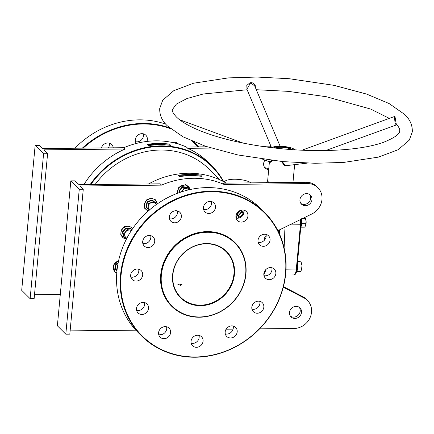 <?xml version="1.0" encoding="UTF-8"?>
<svg xmlns="http://www.w3.org/2000/svg" width="434" height="434" viewBox="0 0 434 434"><rect width="100%" height="100%" fill="white"/><g stroke="black" fill="none" stroke-linecap="round" stroke-linejoin="round"><path stroke-width="0.65" d="M200.644 305.688A32.637 29.42 -45.2 0 1 172.596 274.939A32.637 29.42 -45.2 0 1 206.405 243.534A32.637 29.42 -45.2 0 1 234.452 274.283A32.637 29.42 -45.2 0 1 200.644 305.688M206.242 243.805A32.214 29.04 134.8 0 0 175.971 263.671A32.214 29.04 134.8 0 0 180.68 297.323A32.214 29.04 134.8 0 0 200.551 305.156A32.214 29.04 134.8 0 0 230.817 285.29A32.214 29.04 134.8 0 0 226.109 251.639A32.214 29.04 134.8 0 0 206.242 243.805M223.152 181.428A82.52 74.388 134.8 0 0 90.814 184.575M90.126 184.586A82.943 74.773 -45.2 0 1 211.993 166.054A82.943 74.773 -45.2 0 1 223.651 181.575M226.206 183.132A82.943 74.773 134.8 0 0 148.558 183.962M245.671 274.163A44.474 40.091 134.8 0 0 207.452 232.261A44.474 40.091 134.8 0 0 161.377 275.058A44.474 40.091 134.8 0 0 199.597 316.961A44.474 40.091 134.8 0 0 245.671 274.163M160.851 274.934A44.897 40.47 -45.2 0 1 189.886 235.537A44.897 40.47 -45.2 0 1 235.054 242.649A44.897 40.47 -45.2 0 1 245.937 274.028A44.897 40.47 -45.2 0 1 216.902 313.429A44.897 40.47 -45.2 0 1 171.734 306.317A44.897 40.47 -45.2 0 1 160.851 274.934M263.867 273.436A43.964 14.034 -90.6 0 0 264.995 270.577M265.971 269.438A44.387 14.17 89.4 0 1 263.845 274.874M279.171 230.031A43.964 14.034 89.4 0 1 279.355 233.736A43.964 14.034 -90.6 0 0 279.171 230.031M279.067 233.101A44.387 14.17 -90.6 0 0 278.916 230.156M264.604 212.416L260.975 208.803A87.174 78.581 134.8 0 0 173.269 194.991A87.174 78.581 134.8 0 0 116.898 271.489A87.174 78.581 134.8 0 0 138.028 332.417L141.663 336.03A87.174 78.581 -45.2 0 1 120.527 275.107A87.174 78.581 -45.2 0 1 176.904 198.604A87.174 78.581 -45.2 0 1 264.604 212.416A87.174 78.581 -45.2 0 1 285.74 273.344A87.174 78.581 -45.2 0 1 229.364 349.842A87.174 78.581 -45.2 0 1 141.663 336.03M285.469 273.474A86.751 78.201 134.8 0 0 210.929 191.747A86.751 78.201 134.8 0 0 121.059 275.232A86.751 78.201 134.8 0 0 195.604 356.954A86.751 78.201 134.8 0 0 285.469 273.474M165.745 124.157A87.174 78.581 134.8 0 0 74.898 148.227M198.083 146.914A86.751 78.201 134.8 0 0 191.915 141.072M170.491 128.692A86.751 78.201 134.8 0 0 83.171 148.14M82.324 148.146A87.174 78.581 -45.2 0 1 169.423 127.786M193.249 141.641A87.174 78.581 -45.2 0 1 196.488 144.668A87.174 78.581 -45.2 0 1 198.642 146.909M230.622 337.977A6.342 5.718 -45.2 0 1 226.711 336.437A6.342 5.718 -45.2 0 1 225.783 329.813A6.342 5.718 -45.2 0 1 231.74 325.901A6.342 5.718 -45.2 0 1 235.651 327.442A6.342 5.718 -45.2 0 1 236.579 334.066A6.342 5.718 -45.2 0 1 230.622 337.977M225.311 333.947A6.342 5.718 134.8 0 0 226.727 334.104A6.342 5.718 134.8 0 0 233.156 326.059M196.499 347.298A6.342 5.718 -45.2 0 1 192.588 345.752A6.342 5.718 -45.2 0 1 191.66 339.128A6.342 5.718 -45.2 0 1 197.616 335.216A6.342 5.718 -45.2 0 1 201.528 336.762A6.342 5.718 -45.2 0 1 202.456 343.386A6.342 5.718 -45.2 0 1 196.499 347.298M191.188 343.267A6.342 5.718 134.8 0 0 192.604 343.424A6.342 5.718 134.8 0 0 199.032 335.379M164.041 338.688A6.342 5.718 -45.2 0 1 160.13 337.142A6.342 5.718 -45.2 0 1 159.202 330.518A6.342 5.718 -45.2 0 1 165.159 326.612A6.342 5.718 -45.2 0 1 169.07 328.153A6.342 5.718 -45.2 0 1 169.998 334.777A6.342 5.718 -45.2 0 1 164.041 338.688M158.73 334.657A6.342 5.718 134.8 0 0 160.146 334.815A6.342 5.718 134.8 0 0 166.575 326.769M141.94 314.46A6.342 5.718 -45.2 0 1 138.028 312.914A6.342 5.718 -45.2 0 1 137.101 306.29A6.342 5.718 -45.2 0 1 143.063 302.384A6.342 5.718 -45.2 0 1 146.974 303.925A6.342 5.718 -45.2 0 1 147.896 310.549A6.342 5.718 -45.2 0 1 141.94 314.46M136.629 310.429A6.342 5.718 134.8 0 0 138.045 310.587A6.342 5.718 134.8 0 0 144.479 302.541M136.124 281.102A6.342 5.718 -45.2 0 1 132.213 279.561A6.342 5.718 -45.2 0 1 131.285 272.937A6.342 5.718 -45.2 0 1 137.242 269.026A6.342 5.718 -45.2 0 1 141.153 270.566A6.342 5.718 -45.2 0 1 142.081 277.19A6.342 5.718 -45.2 0 1 136.124 281.102M130.813 277.071A6.342 5.718 134.8 0 0 132.229 277.228A6.342 5.718 134.8 0 0 138.658 269.183M148.146 247.554A6.342 5.718 -45.2 0 1 144.234 246.013A6.342 5.718 -45.2 0 1 143.307 239.389A6.342 5.718 -45.2 0 1 149.269 235.478A6.342 5.718 -45.2 0 1 153.18 237.018A6.342 5.718 -45.2 0 1 154.103 243.642A6.342 5.718 -45.2 0 1 148.146 247.554M142.84 243.523A6.342 5.718 134.8 0 0 144.256 243.68A6.342 5.718 134.8 0 0 150.685 235.635M174.788 222.805A6.342 5.718 -45.2 0 1 170.877 221.264A6.342 5.718 -45.2 0 1 169.949 214.64A6.342 5.718 -45.2 0 1 175.911 210.729A6.342 5.718 -45.2 0 1 179.822 212.269A6.342 5.718 -45.2 0 1 180.745 218.893A6.342 5.718 -45.2 0 1 174.788 222.805M169.482 218.774A6.342 5.718 134.8 0 0 170.898 218.931A6.342 5.718 134.8 0 0 177.327 210.886M208.911 213.485A6.342 5.718 -45.2 0 1 205 211.944A6.342 5.718 -45.2 0 1 204.072 205.32A6.342 5.718 -45.2 0 1 210.029 201.409A6.342 5.718 -45.2 0 1 213.94 202.955A6.342 5.718 -45.2 0 1 214.868 209.579A6.342 5.718 -45.2 0 1 208.911 213.485M203.6 209.454A6.342 5.718 134.8 0 0 205.016 209.617A6.342 5.718 134.8 0 0 211.445 201.571M241.369 222.094A6.342 5.718 -45.2 0 1 237.458 220.553A6.342 5.718 -45.2 0 1 236.53 213.929A6.342 5.718 -45.2 0 1 242.492 210.018A6.342 5.718 -45.2 0 1 246.403 211.559A6.342 5.718 -45.2 0 1 247.331 218.183A6.342 5.718 -45.2 0 1 241.369 222.094M236.063 218.063A6.342 5.718 134.8 0 0 237.479 218.226A6.342 5.718 134.8 0 0 243.908 210.175M263.471 246.322A6.342 5.718 -45.2 0 1 259.559 244.781A6.342 5.718 -45.2 0 1 258.631 238.157A6.342 5.718 -45.2 0 1 264.588 234.246A6.342 5.718 -45.2 0 1 268.5 235.787A6.342 5.718 -45.2 0 1 269.427 242.416A6.342 5.718 -45.2 0 1 263.471 246.322M258.159 242.291A6.342 5.718 134.8 0 0 259.575 242.454A6.342 5.718 134.8 0 0 266.004 234.403M269.286 279.68A6.342 5.718 -45.2 0 1 265.375 278.14A6.342 5.718 -45.2 0 1 264.447 271.516A6.342 5.718 -45.2 0 1 270.409 267.604A6.342 5.718 -45.2 0 1 274.321 269.145A6.342 5.718 -45.2 0 1 275.243 275.769A6.342 5.718 -45.2 0 1 269.286 279.68M263.975 275.65A6.342 5.718 134.8 0 0 265.396 275.807A6.342 5.718 134.8 0 0 271.825 267.762M257.264 313.229A6.342 5.718 -45.2 0 1 253.353 311.688A6.342 5.718 -45.2 0 1 252.425 305.064A6.342 5.718 -45.2 0 1 258.382 301.153A6.342 5.718 -45.2 0 1 262.293 302.693A6.342 5.718 -45.2 0 1 263.221 309.317A6.342 5.718 -45.2 0 1 257.264 313.229M251.953 309.198A6.342 5.718 134.8 0 0 253.369 309.355A6.342 5.718 134.8 0 0 259.798 301.31M113.236 147.815A6.342 5.718 134.8 0 0 111.701 144.522A6.342 5.718 134.8 0 0 107.789 142.976A6.342 5.718 134.8 0 0 101.431 147.945M143.328 133.818A6.342 5.718 -45.2 0 1 136.9 141.864A6.342 5.718 -45.2 0 1 135.484 141.706M146.92 141.441A6.342 5.718 134.8 0 0 145.824 135.202A6.342 5.718 134.8 0 0 141.913 133.661A6.342 5.718 134.8 0 0 136.195 137.106A6.342 5.718 134.8 0 0 136.271 143.464M178.542 144.088A6.342 5.718 134.8 0 0 178.282 143.811A6.342 5.718 134.8 0 0 174.37 142.271A6.342 5.718 134.8 0 0 172.618 142.542M179.334 284.058L177.886 284.449L180.631 285.35L182.096 284.84L179.334 284.058M171.669 306.252A44.897 40.47 -45.2 0 1 171.604 306.187A44.897 40.47 -45.2 0 1 160.721 274.809A44.897 40.47 -45.2 0 1 189.756 235.407A44.897 40.47 -45.2 0 1 234.924 242.519A44.897 40.47 -45.2 0 1 234.989 242.584M299.265 307.305A6.342 5.718 -45.2 0 1 299.368 313.673A6.342 5.718 -45.2 0 1 293.644 317.135A6.342 5.718 -45.2 0 1 290.438 316.18M294.941 318.426A6.342 5.718 -45.2 0 1 291.03 316.885A6.342 5.718 -45.2 0 1 290.102 310.261A6.342 5.718 -45.2 0 1 296.059 306.35A6.342 5.718 -45.2 0 1 299.97 307.89A6.342 5.718 -45.2 0 1 300.898 314.514A6.342 5.718 -45.2 0 1 294.941 318.426M300.892 203.465A6.342 5.718 134.8 0 0 304.098 204.419A6.342 5.718 134.8 0 0 309.822 200.958A6.342 5.718 134.8 0 0 309.719 194.589M306.518 193.635A6.342 5.718 134.8 0 0 300.556 197.546A6.342 5.718 134.8 0 0 301.484 204.17A6.342 5.718 134.8 0 0 305.395 205.711A6.342 5.718 134.8 0 0 311.352 201.799A6.342 5.718 134.8 0 0 310.429 195.175A6.342 5.718 134.8 0 0 306.518 193.635M265.022 160.13A6.342 5.718 134.8 0 0 265.152 168.034A6.342 5.718 134.8 0 0 268.695 169.569M264.561 167.334A6.342 5.718 134.8 0 0 267.767 168.289A6.342 5.718 134.8 0 0 268.825 168.186M191.888 175.689A2.116 0.618 5.3 0 0 189.43 175.206A2.116 0.618 5.3 0 0 187.976 175.656A2.116 0.618 5.3 0 0 188.003 175.77M160.748 144.717A2.116 0.618 5.3 0 0 158.291 144.234A2.116 0.618 5.3 0 0 156.837 144.685A2.116 0.618 5.3 0 0 156.858 144.799M251.047 182.871A13.953 4.08 5.3 0 0 250.385 182.432A13.953 4.08 5.3 0 0 234.121 179.231A13.953 4.08 5.3 0 0 226.819 180.246A13.953 4.08 5.3 0 0 224.514 182.166M226.819 180.246L223.537 181.634M148.395 145.645L147.099 144.354A82.943 74.773 -45.2 0 1 169.488 144.115L170.784 145.406A82.943 74.773 134.8 0 0 148.395 145.645M83.86 184.651A82.943 74.773 -45.2 0 1 125.187 148.992L123.891 147.701A82.943 74.773 -45.2 0 1 186.441 147.039L187.738 148.325A82.943 74.773 -45.2 0 1 208.233 162.311L211.993 166.054M200.627 175.086L201.924 176.378A82.943 74.773 134.8 0 0 179.535 176.616L178.238 175.325A82.943 74.773 -45.2 0 1 200.627 175.086L178.238 175.325M266.14 236.432L264.127 237.425A82.943 74.773 -45.2 0 1 264.49 240.121M277.879 230.66L311.802 213.989A16.91 15.244 134.8 0 0 317.883 187.683A16.91 15.244 134.8 0 0 307.451 183.571L224.069 184.461A82.943 74.773 -45.2 0 0 161.519 185.128L160.222 183.837L79.124 184.7L74.832 180.837L70.823 180.88L79.259 189.267L83.268 189.224L80.154 186.126L80.42 185.991L80.388 186.36M224.069 184.461L222.772 183.17L306.154 182.28A16.91 15.244 134.8 0 1 316.581 186.392L317.883 187.683M95.084 184.531A78.717 70.959 -45.2 0 1 209.145 169.179L219.81 179.79M161.519 185.128L80.42 185.991M135.875 330.176L70.124 330.876M161.898 334.543A82.943 74.773 -45.2 0 1 158.584 333.741M283.299 287.2L304.017 297.919A16.91 15.244 -45.2 0 1 307.424 300.399A16.91 15.244 -45.2 0 1 309.892 318.062A16.91 15.244 -45.2 0 1 294.008 328.489L259.619 328.858M233.085 329.14L226.103 329.216M271.451 147.435A16.91 15.244 134.8 0 0 271.12 147.435L269.921 147.452M211.07 148.081L187.738 148.325M265.592 182.714L267.827 181.613M60.288 294.464L34.503 294.735M47.583 153.734L34.14 298.652L30.136 298.695L43.579 153.777L47.583 153.734L43.823 149.99L44.094 149.86L44.056 150.229M43.579 153.777L35.143 145.39L21.7 290.308L30.136 298.695M123.891 147.701L42.792 148.569L39.152 145.347L35.143 145.39M125.187 148.992L44.094 149.86M270.919 146.171A16.91 15.244 134.8 0 0 269.823 146.149L261.154 146.242M207.132 146.817L186.441 147.039M109.205 143.139A6.342 5.718 -45.2 0 1 108.413 147.869M175.786 142.428A6.342 5.718 -45.2 0 1 175.933 143.339M304.017 297.919L302.72 296.628L283.44 286.652M302.72 296.628A16.91 15.244 -45.2 0 1 306.127 299.107L307.424 300.399M83.268 189.224L69.82 334.142L65.816 334.185L57.38 325.798L70.823 180.88M65.816 334.185L79.259 189.267M147.099 144.354L169.488 144.115M247.038 89.523L246.789 85.389L250.076 82.737C252.349 82.411 254.069 83.268 255.23 85.297L255.42 87.641M393.068 117.039L394.978 116.458L396.123 123.527L396.714 124.482C399.074 127.422 400.061 129.495 399.671 130.705C400.045 133.96 394.452 137.914 382.896 142.569C366.063 148.216 342.909 150.88 313.429 150.571C289.804 150.148 266.671 147.712 244.033 143.269C227.107 139.884 212.552 135.744 200.356 130.856C188.877 126.131 180.859 121.477 176.312 116.882C173.182 113.41 171.869 110.985 172.363 109.618L176.41 104.052L186.88 98.572L203.329 93.983L247.13 89.751M282.377 161.567L284.916 165.435L286.234 165.658L307.283 163.113M288.42 165.414L284.514 165.983L281.628 161.502M262.716 159.283L269.888 161.92L271.7 160.444M272.585 160.547L270.084 162.5L269.72 161.779M254.709 85.959L251.145 83.16L250.353 83.301L246.903 89.209L271.543 147.652M325.706 150.56L397.001 124.732L396.714 124.482M396.524 124.417C396.654 125.122 396.171 124.813 395.086 123.5L394.484 116.882L393.692 116.811L301.934 150.213M279.691 229.776A44.387 14.17 89.4 0 1 279.935 235.049M283.945 227.682A44.387 14.17 89.4 0 1 284.096 247.809M271.635 147.663A12.684 3.711 -174.7 0 1 283.581 146.432A12.684 3.711 -174.7 0 1 295.093 149.838M290.753 148.819L290.568 148.347A10.991 3.212 5.3 0 0 273.393 147.875M290.802 148.292L290.889 148.824L289.44 148.623A9.298 2.718 5.3 0 0 275.199 148.081M293.107 149.681L293.937 149.817L292.635 149.855M290.53 148.802L290.568 148.347M275.449 147.983A10.991 3.212 5.3 0 0 275.069 148.07M301.543 224.666L301.489 219.664A6.597 2.105 89.4 0 1 301.543 224.666L300.708 227.866M305.585 225.74A4.438 1.416 -90.6 0 0 305.59 225.729A4.438 1.416 -90.6 0 0 305.71 225.42A4.438 1.416 -90.6 0 0 306.1 221.194L305.59 225.729M305.46 218.405A4.438 1.416 89.4 0 1 305.514 218.519A4.438 1.416 89.4 0 1 306.1 221.194L305.118 217.906L305.525 218.693L302.167 218.725M304.63 217.515L305.118 217.906M305.71 225.42L304.744 227.145L300.995 227.183M301.554 218.731L301.95 223.743L305.921 223.7M301.635 223.852L301.95 223.743L301.277 226.217M297.436 268.944L297.382 263.948A6.597 2.105 89.4 0 1 297.436 268.944L296.948 271.293L295.966 273.029M301.478 270.019A4.438 1.416 -90.6 0 0 301.484 270.008A4.438 1.416 -90.6 0 0 301.603 269.698A4.438 1.416 -90.6 0 0 301.993 265.472L301.484 270.008M301.353 262.684A4.438 1.416 89.4 0 1 301.408 262.798A4.438 1.416 89.4 0 1 301.993 265.472L301.012 262.185L301.418 262.971L297.447 263.015L297.838 268.022L301.814 267.979M297.594 261.431L299.845 261.409L301.012 262.185M301.603 269.698L300.637 271.424L296.889 271.467M297.529 268.131L297.838 268.022L297.165 270.496M238.841 218.058L238.027 215.758L241.57 211.597L244.185 212.014M243.593 213.962A4.438 4.004 134.8 0 0 241.548 215.383L239.769 217.212L239.948 217.684M240.528 217.396A4.438 4.004 -45.2 0 1 241.548 215.383L243.089 213.311L243.778 213.447M244.022 212.367L241.803 212.031L243.089 213.311M241.57 211.597L241.803 212.031L238.483 215.931L239.769 217.212M238.027 215.758L238.483 215.931L239.177 217.966M179.513 192.544L178.889 190.814L182.432 186.647L187.504 187.276L187.759 188.014M189.018 189.788L188.703 188.953L183.951 188.361L182.41 190.434A4.438 4.004 -45.2 0 1 186.446 188.779A4.438 4.004 -45.2 0 1 188.676 189.87M180.631 192.267L182.41 190.434A4.438 4.004 134.8 0 0 181.575 191.85M183.951 188.361L182.66 187.081L187.417 187.672L187.504 187.276L187.417 187.672L188.703 188.953M182.432 186.647L182.66 187.081L179.345 190.987L180.549 192.186M178.889 190.814L179.345 190.987L179.844 192.43M149.73 210.202L145.916 207.072L147.077 201.902L152.052 199.862L155.866 202.993L155.806 203.367M156.978 204.539L153.403 201.604L148.737 203.513L148.319 206.058A4.438 4.004 -45.2 0 1 151.195 202.678A4.438 4.004 -45.2 0 1 155.312 203.188A4.438 4.004 -45.2 0 1 156.343 204.56M156.728 204.289L155.692 203.258L155.866 202.993L155.692 203.258L152.117 200.324L147.452 202.233L146.367 207.078L147.652 208.358L148.319 206.058A4.438 4.004 134.8 0 0 149.502 209.893M147.652 208.358L149.562 209.947M152.052 199.862L153.403 201.604M147.077 201.902L148.737 203.513M146.367 207.078L145.916 207.072L146.367 207.078M124.401 236.986L123.82 236.893L122.29 232.103L125.827 227.942L130.905 228.572L131.16 229.304M132.104 230.248L127.346 229.657L124.032 233.557L124.867 235.922A4.438 4.004 -45.2 0 1 125.811 231.729A4.438 4.004 -45.2 0 1 129.847 230.074A4.438 4.004 -45.2 0 1 131.345 230.584M131.779 229.922L130.818 228.968L130.905 228.572L130.818 228.968L126.061 228.376L122.741 232.277L124.178 236.769L125.464 238.049L124.867 235.922A4.438 4.004 134.8 0 0 126.896 238.174M125.464 238.049L126.826 238.299M125.827 227.942L127.346 229.657M122.29 232.103L124.032 233.557M124.178 236.769L123.82 236.893L124.178 236.769M116.947 270.984L114.706 269.156L115.862 263.986L118.075 263.216M117.066 269.834A4.438 4.004 -45.2 0 1 117.104 268.141A4.438 4.004 -45.2 0 1 117.392 267.273M117.657 265.559L116.437 270.442L116.958 270.876M117.983 263.693L116.236 264.317L117.527 265.597M115.862 263.986L116.236 264.317L115.151 269.161L116.437 270.442M115.151 269.161L114.706 269.156L115.151 269.161M269.823 146.149L271.12 147.435M307.451 183.571L306.154 182.28M269.422 161.746L267.659 180.75A12.684 3.711 5.3 0 0 268.266 182.052A12.684 3.711 5.3 0 0 269.058 182.676M284.916 165.435L284.514 165.983M250.076 82.737A0.846 0.288 -107.7 0 0 250.353 83.301M396.123 123.527A0.846 0.521 -24 0 0 395.086 123.5M286.022 269.178L296.319 269.064L300.431 224.785L289.603 224.899M285.567 275.026L293.818 274.939A8.458 2.702 -90.6 0 0 296.319 269.064L296.861 268.798M293.818 274.939C295.098 275.444 296.129 273.431 296.905 268.885L301.012 224.606L300.431 224.785A8.458 2.702 -90.6 0 0 300.377 219.604M300.914 219.344L300.974 224.519M301.402 219.105A6.597 2.105 89.4 0 1 301.489 219.664L301.402 219.105M242.85 210.023A6.597 5.951 134.8 0 0 236.834 218.194M190.016 189.566A6.597 5.951 134.8 0 0 185.606 185.134A6.597 5.951 134.8 0 0 179.237 187.537A6.597 5.951 134.8 0 0 177.685 193.206M157.043 204.067A6.597 5.951 134.8 0 0 151.374 198.626A6.597 5.951 134.8 0 0 144.641 204.148A6.597 5.951 134.8 0 0 148.325 210.919M132.565 228.751A6.597 5.951 134.8 0 0 124.629 227.188A6.597 5.951 134.8 0 0 121.232 235.071A6.597 5.951 134.8 0 0 126.522 238.89M118.547 260.926A6.597 5.951 134.8 0 0 113.54 265.803A6.597 5.951 134.8 0 0 115.276 272.015A6.597 5.951 134.8 0 0 116.779 272.888M196.488 144.668L193.591 141.782M250.385 182.432L251.123 182.866M167.372 125.876C162.023 120.842 159.479 115.032 159.734 108.446L162.734 100.194L173.871 90.614L193.591 83.209L228.349 77.898L256.944 77.046L289.201 78.711L334.028 85.341L366.621 94.086L389.114 103.547L404.662 114.446C410.011 119.48 412.555 125.29 412.3 131.876L409.295 140.128L398.162 149.708L378.443 157.113L343.685 162.424L315.089 163.276L282.827 161.611L238.006 154.981L205.412 146.236L182.92 136.775L167.372 125.876M389.347 118.39L370.598 109.037L326.395 96.739L288.306 91.362L256.299 89.719M268.749 182.681L267.659 180.75M269.894 161.92L269.709 161.54M298.581 250.787L300.002 235.494M254.704 85.937L280.125 146.253M294.626 164.654L292.977 182.421M179.578 119.719L243.208 143.106M236.356 218.128L238.944 211.146M177.262 193.369L178.824 187.162L185.595 184.672L190.233 189.517M148.113 211.108L144.739 208.358L144.164 203.909L146.735 199.792L151.238 198.137L155.448 199.786L157.238 203.931M126.419 239.085L120.76 235.011L121.053 230.324L124.357 226.716L129.028 225.968L132.744 228.49M116.757 273.143L114.923 272.129L113.117 265.38L118.672 260.362"/></g></svg>
